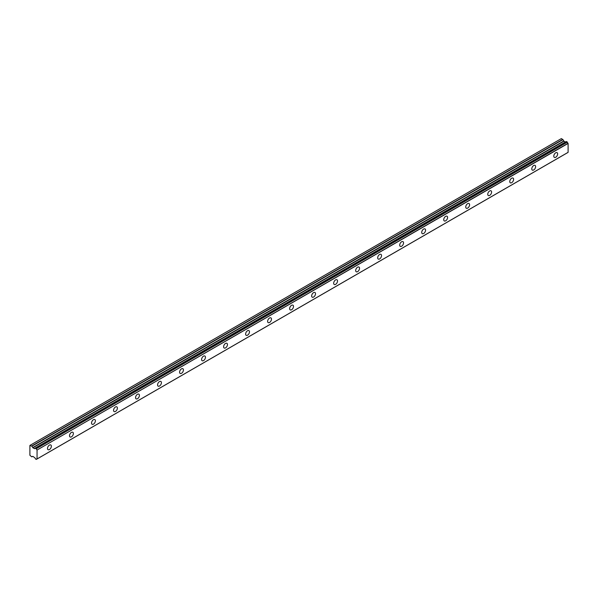 <?xml version="1.0" encoding="UTF-8"?>
<svg xmlns="http://www.w3.org/2000/svg" width="598" height="598" viewBox="0 0 598 598"><rect width="100%" height="100%" fill="white"/><g stroke="black" fill="none" stroke-linecap="round" stroke-linejoin="round"><path stroke-width="0.9" d="M555.721 157.259A2.721 1.57 120 0 0 557.5 154.86A2.721 1.57 120 0 0 557.082 152.677A2.721 1.57 120 0 0 555.721 152.811A2.721 1.57 120 0 0 553.942 155.211A2.721 1.57 120 0 0 554.353 157.394A2.721 1.57 120 0 0 555.721 157.259M49.432 449.561A2.721 1.57 120 0 0 51.219 447.162A2.721 1.57 120 0 0 50.8 444.979A2.721 1.57 120 0 0 49.432 445.114A2.721 1.57 120 0 0 47.653 447.513A2.721 1.57 120 0 0 48.072 449.696A2.721 1.57 120 0 0 49.432 449.561M71.446 436.854A2.721 1.57 120 0 0 73.225 434.454A2.721 1.57 120 0 0 72.807 432.272A2.721 1.57 120 0 0 71.446 432.406A2.721 1.57 120 0 0 69.667 434.806A2.721 1.57 120 0 0 70.086 436.989A2.721 1.57 120 0 0 71.446 436.854M93.46 424.146A2.721 1.57 120 0 0 95.239 421.74A2.721 1.57 120 0 0 94.82 419.557A2.721 1.57 120 0 0 93.46 419.699A2.721 1.57 120 0 0 91.681 422.098A2.721 1.57 120 0 0 92.099 424.281A2.721 1.57 120 0 0 93.46 424.146M115.474 411.431A2.721 1.57 120 0 0 117.253 409.032A2.721 1.57 120 0 0 116.834 406.849A2.721 1.57 120 0 0 115.474 406.984A2.721 1.57 120 0 0 113.695 409.383A2.721 1.57 120 0 0 114.113 411.566A2.721 1.57 120 0 0 115.474 411.431M137.488 398.724A2.721 1.57 120 0 0 139.267 396.325A2.721 1.57 120 0 0 138.848 394.142A2.721 1.57 120 0 0 137.488 394.276A2.721 1.57 120 0 0 135.709 396.676A2.721 1.57 120 0 0 136.12 398.859A2.721 1.57 120 0 0 137.488 398.724M159.494 386.016A2.721 1.57 120 0 0 161.273 383.617A2.721 1.57 120 0 0 160.862 381.434A2.721 1.57 120 0 0 159.494 381.569A2.721 1.57 120 0 0 157.715 383.968A2.721 1.57 120 0 0 158.134 386.151A2.721 1.57 120 0 0 159.494 386.016M181.508 373.309A2.721 1.57 120 0 0 183.287 370.91A2.721 1.57 120 0 0 182.868 368.727A2.721 1.57 120 0 0 181.508 368.861A2.721 1.57 120 0 0 179.729 371.261A2.721 1.57 120 0 0 180.148 373.444A2.721 1.57 120 0 0 181.508 373.309M203.522 360.601A2.721 1.57 120 0 0 205.301 358.202A2.721 1.57 120 0 0 204.882 356.019A2.721 1.57 120 0 0 203.522 356.154A2.721 1.57 120 0 0 201.743 358.553A2.721 1.57 120 0 0 202.161 360.736A2.721 1.57 120 0 0 203.522 360.601M225.536 347.894A2.721 1.57 120 0 0 227.315 345.495A2.721 1.57 120 0 0 226.896 343.312A2.721 1.57 120 0 0 225.536 343.446A2.721 1.57 120 0 0 223.757 345.846A2.721 1.57 120 0 0 224.175 348.029A2.721 1.57 120 0 0 225.536 347.894M247.55 335.179A2.721 1.57 120 0 0 249.329 332.78A2.721 1.57 120 0 0 248.91 330.597A2.721 1.57 120 0 0 247.55 330.731A2.721 1.57 120 0 0 245.771 333.138A2.721 1.57 120 0 0 246.182 335.321A2.721 1.57 120 0 0 247.55 335.179M269.556 322.471A2.721 1.57 120 0 0 271.335 320.072A2.721 1.57 120 0 0 270.924 317.889A2.721 1.57 120 0 0 269.556 318.024A2.721 1.57 120 0 0 267.777 320.423A2.721 1.57 120 0 0 268.196 322.606A2.721 1.57 120 0 0 269.556 322.471M291.57 309.764A2.721 1.57 120 0 0 293.349 307.365A2.721 1.57 120 0 0 292.93 305.182A2.721 1.57 120 0 0 291.57 305.316A2.721 1.57 120 0 0 289.791 307.716A2.721 1.57 120 0 0 290.209 309.899A2.721 1.57 120 0 0 291.57 309.764M313.584 297.057A2.721 1.57 120 0 0 315.363 294.657A2.721 1.57 120 0 0 314.944 292.474A2.721 1.57 120 0 0 313.584 292.609A2.721 1.57 120 0 0 311.805 295.008A2.721 1.57 120 0 0 312.223 297.191A2.721 1.57 120 0 0 313.584 297.057M335.598 284.349A2.721 1.57 120 0 0 337.377 281.95A2.721 1.57 120 0 0 336.958 279.767A2.721 1.57 120 0 0 335.598 279.901A2.721 1.57 120 0 0 333.819 282.301A2.721 1.57 120 0 0 334.237 284.484A2.721 1.57 120 0 0 335.598 284.349M357.604 271.642A2.721 1.57 120 0 0 359.391 269.242A2.721 1.57 120 0 0 358.972 267.059A2.721 1.57 120 0 0 357.604 267.194A2.721 1.57 120 0 0 355.825 269.593A2.721 1.57 120 0 0 356.244 271.776A2.721 1.57 120 0 0 357.604 271.642M379.618 258.934A2.721 1.57 120 0 0 381.397 256.527A2.721 1.57 120 0 0 380.978 254.344A2.721 1.57 120 0 0 379.618 254.479A2.721 1.57 120 0 0 377.839 256.886A2.721 1.57 120 0 0 378.257 259.069A2.721 1.57 120 0 0 379.618 258.934M401.632 246.219A2.721 1.57 120 0 0 403.411 243.82A2.721 1.57 120 0 0 402.992 241.637A2.721 1.57 120 0 0 401.632 241.771A2.721 1.57 120 0 0 399.853 244.171A2.721 1.57 120 0 0 400.271 246.354A2.721 1.57 120 0 0 401.632 246.219M423.646 233.512A2.721 1.57 120 0 0 425.425 231.112A2.721 1.57 120 0 0 425.006 228.929A2.721 1.57 120 0 0 423.646 229.064A2.721 1.57 120 0 0 421.867 231.463A2.721 1.57 120 0 0 422.285 233.646A2.721 1.57 120 0 0 423.646 233.512M445.66 220.804A2.721 1.57 120 0 0 447.439 218.405A2.721 1.57 120 0 0 447.02 216.222A2.721 1.57 120 0 0 445.66 216.356A2.721 1.57 120 0 0 443.88 218.756A2.721 1.57 120 0 0 444.292 220.939A2.721 1.57 120 0 0 445.66 220.804M467.666 208.097A2.721 1.57 120 0 0 469.445 205.697A2.721 1.57 120 0 0 469.034 203.514A2.721 1.57 120 0 0 467.666 203.649A2.721 1.57 120 0 0 465.887 206.048A2.721 1.57 120 0 0 466.305 208.231A2.721 1.57 120 0 0 467.666 208.097M489.68 195.389A2.721 1.57 120 0 0 491.459 192.99A2.721 1.57 120 0 0 491.04 190.807A2.721 1.57 120 0 0 489.68 190.941A2.721 1.57 120 0 0 487.901 193.341A2.721 1.57 120 0 0 488.319 195.524A2.721 1.57 120 0 0 489.68 195.389M511.694 182.682A2.721 1.57 120 0 0 513.473 180.282A2.721 1.57 120 0 0 513.054 178.099A2.721 1.57 120 0 0 511.694 178.234A2.721 1.57 120 0 0 509.915 180.633A2.721 1.57 120 0 0 510.333 182.816A2.721 1.57 120 0 0 511.694 182.682M533.708 169.967A2.721 1.57 120 0 0 535.487 167.567A2.721 1.57 120 0 0 535.068 165.384A2.721 1.57 120 0 0 533.708 165.519A2.721 1.57 120 0 0 531.928 167.926A2.721 1.57 120 0 0 532.347 170.109A2.721 1.57 120 0 0 533.708 169.967M36.956 458.98L36.269 459.406L35.342 458.815A1.114 0.643 60 0 0 34.662 457.657L32.905 456.379L31.709 456.805L29.9 455.28L29.9 445.428L31.903 446.205L562.95 139.611L561.358 138.594L30.311 445.189M562.95 139.611L563.951 141.203L565.529 142.032L34.49 448.627L32.905 447.797L31.903 446.205M37.054 458.943L37.054 450.032L568.1 143.438L568.1 152.341L36.269 459.406M568.1 143.438L568.025 143.296A1.114 0.643 60 0 1 567.338 142.13L566.411 141.532L35.409 448.134M37.054 458.95L568.1 152.341M565.686 141.95L34.662 448.552L566.47 141.547M568.025 143.296L37.054 450.032M36.979 449.898A1.114 0.643 60 0 1 36.291 448.724L567.338 142.13M567.255 142.003L36.291 448.724M36.209 448.597L35.424 448.141M35.342 448.179A1.114 0.643 60 0 1 35.118 448.56A1.114 0.643 60 0 1 34.662 448.552M31.903 456.82L32.711 456.356L31.903 456.82M36.291 459.361A1.114 0.643 60 0 1 36.515 458.98A1.114 0.643 60 0 1 36.979 458.995M565.342 142.01L34.295 448.605M562.755 139.401L31.709 446.003M563.757 141.001L32.711 447.596M32.905 447.797L563.951 141.203M568.078 152.393L37.031 458.995M566.411 141.532L35.364 448.134"/></g></svg>
